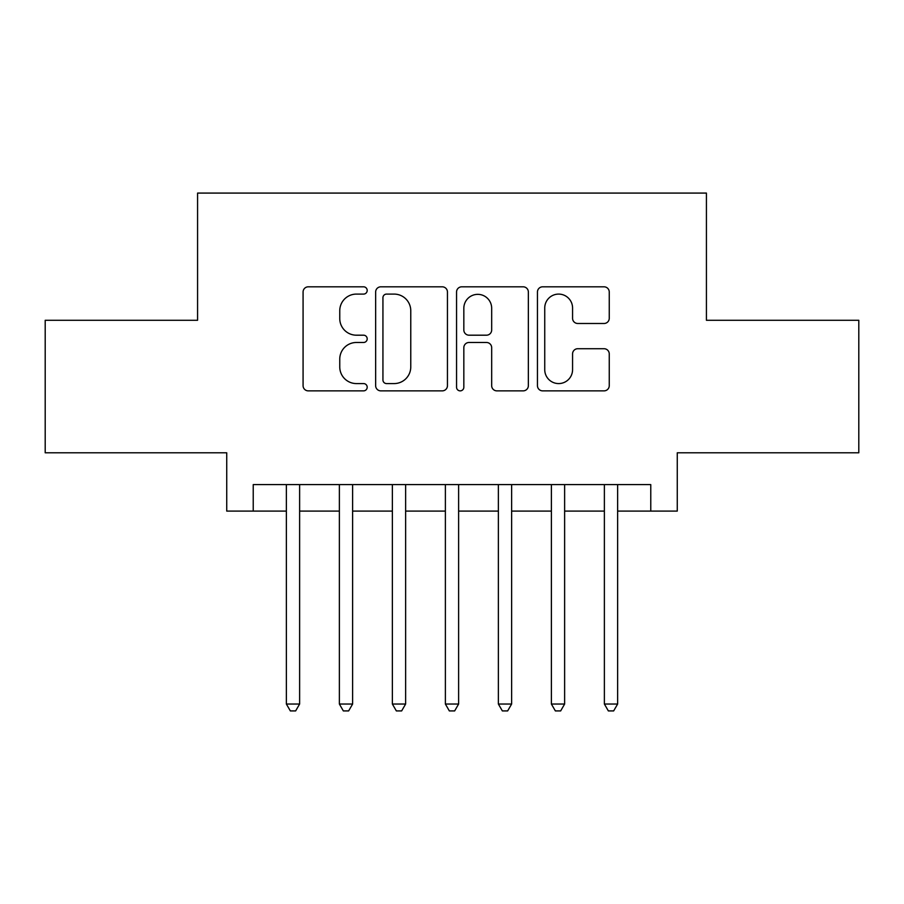 <?xml version="1.0" encoding="UTF-8"?>
<svg xmlns="http://www.w3.org/2000/svg" width="904" height="904" viewBox="0 0 904 904"><rect width="100%" height="100%" fill="white"/><g stroke="black" fill="none" stroke-linecap="round" stroke-linejoin="round"><path stroke-width="1.36" d="M367.193 290.455A3.639 3.639 0 0 0 363.555 286.817L308.275 286.817A5.198 5.198 0 0 0 303.077 292.015L303.077 385.658A5.198 5.198 0 0 0 308.275 390.867L363.555 390.867A3.639 3.639 0 0 0 367.193 387.217A3.639 3.639 0 0 0 363.555 383.578L356.402 383.578A16.645 16.645 0 0 1 339.757 366.934L339.757 359.125A16.645 16.645 0 0 1 356.402 342.48L363.555 342.48A3.639 3.639 0 0 0 367.193 338.842A3.639 3.639 0 0 0 363.555 335.192L356.402 335.192A16.645 16.645 0 0 1 339.757 318.547L339.757 310.739A16.645 16.645 0 0 1 356.402 294.094L363.555 294.094A3.639 3.639 0 0 0 367.193 290.455M604.041 323.485A5.198 5.198 0 0 0 609.251 318.287L609.251 292.015A5.198 5.198 0 0 0 604.041 286.817L542.66 286.817A5.198 5.198 0 0 0 537.451 292.015L537.451 385.658A5.198 5.198 0 0 0 542.66 390.867L604.041 390.867A5.198 5.198 0 0 0 609.251 385.658L609.251 353.927A5.198 5.198 0 0 0 604.041 348.718L577.769 348.718A5.198 5.198 0 0 0 572.571 353.927L572.571 369.668A13.922 13.922 0 0 1 558.649 383.578A13.922 13.922 0 0 1 544.739 369.668L544.739 308.015A13.922 13.922 0 0 1 558.649 294.094A13.922 13.922 0 0 1 572.571 308.015L572.571 318.287A5.198 5.198 0 0 0 577.769 323.485L604.041 323.485M253.233 511.099L253.233 484.6L650.767 484.6L650.767 511.099L677.265 511.099L677.265 452.791L858.8 452.791L858.8 320.287L706.419 320.287L706.419 193.083L197.58 193.083L197.58 320.287L45.2 320.287L45.2 452.791L226.734 452.791L226.734 511.099L286.365 511.099M447.446 292.015A5.198 5.198 0 0 0 442.248 286.817L380.855 286.817A5.198 5.198 0 0 0 375.646 292.015L375.646 385.658A5.198 5.198 0 0 0 380.855 390.867L442.248 390.867A5.198 5.198 0 0 0 447.446 385.658L447.446 292.015M461.752 286.817L523.145 286.817A5.198 5.198 0 0 1 528.354 292.015L528.354 385.658A5.198 5.198 0 0 1 523.145 390.867L496.872 390.867A5.198 5.198 0 0 1 491.674 385.658L491.674 347.678A5.198 5.198 0 0 0 486.465 342.48L469.04 342.48A5.198 5.198 0 0 0 463.831 347.678L463.831 387.217A3.639 3.639 0 0 1 460.192 390.867A3.639 3.639 0 0 1 456.554 387.217L456.554 292.015A5.198 5.198 0 0 1 461.752 286.817M299.619 511.099L339.373 511.099M352.616 511.099L392.37 511.099M405.625 511.099L445.378 511.099M458.622 511.099L498.375 511.099M511.63 511.099L551.383 511.099M564.627 511.099L604.38 511.099M617.635 511.099L650.767 511.099M386.573 294.094A3.639 3.639 0 0 0 382.934 297.732L382.934 379.94A3.639 3.639 0 0 0 386.573 383.578L394.121 383.578A16.645 16.645 0 0 0 410.766 366.934L410.766 310.739A16.645 16.645 0 0 0 394.121 294.094L386.573 294.094M491.674 308.275A13.922 13.922 0 0 0 477.753 294.354A13.922 13.922 0 0 0 463.831 308.275L463.831 329.994A5.198 5.198 0 0 0 469.04 335.192L486.465 335.192A5.198 5.198 0 0 0 491.674 329.994L491.674 308.275M299.619 484.6L299.619 704.035L286.365 704.035L286.365 484.6M299.619 704.035L295.642 710.917L290.342 710.917L286.365 704.035M352.616 484.6L352.616 704.035L339.373 704.035L339.373 484.6M352.616 704.035L348.639 710.917L343.339 710.917L339.373 704.035M405.625 484.6L405.625 704.035L392.37 704.035L392.37 484.6M405.625 704.035L401.647 710.917L396.347 710.917L392.37 704.035M458.622 484.6L458.622 704.035L445.378 704.035L445.378 484.6M458.622 704.035L454.655 710.917L449.344 710.917L445.378 704.035M511.63 484.6L511.63 704.035L498.375 704.035L498.375 484.6M511.63 704.035L507.652 710.917L502.353 710.917L498.375 704.035M564.627 484.6L564.627 704.035L551.383 704.035L551.383 484.6M564.627 704.035L560.661 710.917L555.361 710.917L551.383 704.035M617.635 484.6L617.635 704.035L604.38 704.035L604.38 484.6M617.635 704.035L613.658 710.917L608.358 710.917L604.38 704.035"/></g></svg>
